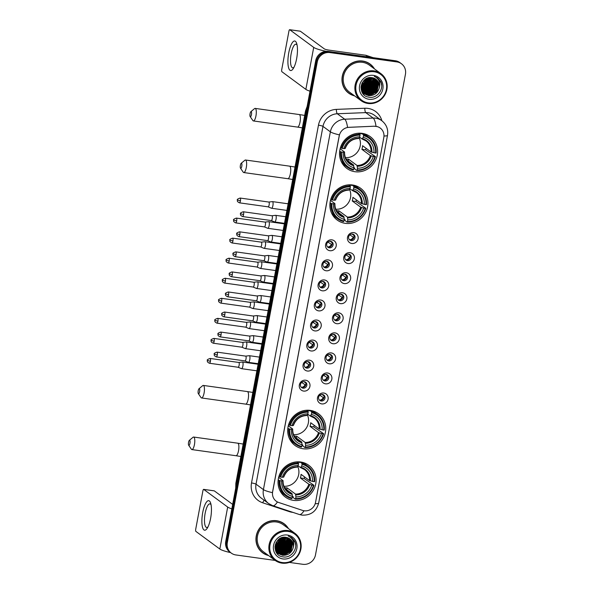 <?xml version="1.0" encoding="UTF-8"?>
<svg xmlns="http://www.w3.org/2000/svg" width="594" height="594" viewBox="0 0 594 594"><rect width="100%" height="100%" fill="white"/><g stroke="black" fill="none" stroke-linecap="round" stroke-linejoin="round"><path stroke-width="0.89" d="M352.502 184.979A19.736 18.644 126.4 0 0 331.578 197.126A19.736 18.644 126.4 0 0 337.199 220.047A19.736 18.644 126.4 0 0 345.322 223.344A19.736 18.644 126.4 0 0 366.238 211.189A19.736 18.644 126.4 0 0 360.617 188.268A19.736 18.644 126.4 0 0 352.502 184.979M310.313 410.395A19.736 18.644 126.4 0 0 289.389 422.549A19.736 18.644 126.4 0 0 295.01 445.463A19.736 18.644 126.4 0 0 303.133 448.76A19.736 18.644 126.4 0 0 324.057 436.605A19.736 18.644 126.4 0 0 318.436 413.691A19.736 18.644 126.4 0 0 310.313 410.395M300.653 462.006A19.736 18.644 126.4 0 0 279.737 474.161A19.736 18.644 126.4 0 0 285.35 497.081A19.736 18.644 126.4 0 0 293.473 500.371A19.736 18.644 126.4 0 0 314.397 488.216A19.736 18.644 126.4 0 0 308.776 465.302A19.736 18.644 126.4 0 0 300.653 462.006M362.162 133.36A19.736 18.644 126.4 0 0 341.238 145.515A19.736 18.644 126.4 0 0 346.859 168.436A19.736 18.644 126.4 0 0 354.982 171.725A19.736 18.644 126.4 0 0 375.898 159.578A19.736 18.644 126.4 0 0 370.277 136.657A19.736 18.644 126.4 0 0 362.162 133.36M329.885 250.713A5.584 5.279 -53.6 0 1 325.609 244.55A5.584 5.279 -53.6 0 1 331.912 239.857A5.584 5.279 -53.6 0 1 336.189 246.02A5.584 5.279 -53.6 0 1 329.885 250.713M330.524 241.298A3.349 3.163 126.4 0 0 327.925 247.26A3.349 3.163 126.4 0 0 332.855 245.753A3.349 3.163 126.4 0 0 330.524 241.298M326.128 270.767A5.584 5.279 -53.6 0 1 321.859 264.597A5.584 5.279 -53.6 0 1 328.163 259.905A5.584 5.279 -53.6 0 1 332.44 266.075A5.584 5.279 -53.6 0 1 326.128 270.767M326.767 261.353A3.349 3.163 126.4 0 0 324.168 267.307A3.349 3.163 126.4 0 0 329.106 265.8A3.349 3.163 126.4 0 0 326.767 261.353M322.379 290.815A5.584 5.279 -53.6 0 1 318.102 284.652A5.584 5.279 -53.6 0 1 324.413 279.96A5.584 5.279 -53.6 0 1 328.682 286.13A5.584 5.279 -53.6 0 1 322.379 290.815M323.017 281.408A3.349 3.163 126.4 0 0 320.418 287.362A3.349 3.163 126.4 0 0 325.349 285.855A3.349 3.163 126.4 0 0 323.017 281.408M318.622 310.87A5.584 5.279 -53.6 0 1 314.352 304.7A5.584 5.279 -53.6 0 1 320.656 300.015A5.584 5.279 -53.6 0 1 324.933 306.177A5.584 5.279 -53.6 0 1 318.622 310.87M319.268 301.455A3.349 3.163 126.4 0 0 316.669 307.41A3.349 3.163 126.4 0 0 321.599 305.91A3.349 3.163 126.4 0 0 319.268 301.455M314.872 330.917A5.584 5.279 -53.6 0 1 310.595 324.755A5.584 5.279 -53.6 0 1 316.906 320.062A5.584 5.279 -53.6 0 1 321.176 326.232A5.584 5.279 -53.6 0 1 314.872 330.917M315.511 321.51A3.349 3.163 126.4 0 0 312.912 327.465A3.349 3.163 126.4 0 0 317.849 325.958A3.349 3.163 126.4 0 0 315.511 321.51M311.122 350.972A5.584 5.279 -53.6 0 1 306.846 344.802A5.584 5.279 -53.6 0 1 313.149 340.117A5.584 5.279 -53.6 0 1 317.426 346.28A5.584 5.279 -53.6 0 1 311.122 350.972M311.761 341.557A3.349 3.163 126.4 0 0 309.162 347.512A3.349 3.163 126.4 0 0 314.092 346.012A3.349 3.163 126.4 0 0 311.761 341.557M307.365 371.027A5.584 5.279 -53.6 0 1 303.096 364.857A5.584 5.279 -53.6 0 1 309.4 360.164A5.584 5.279 -53.6 0 1 313.677 366.335A5.584 5.279 -53.6 0 1 307.365 371.027M308.004 361.612A3.349 3.163 126.4 0 0 305.413 367.567A3.349 3.163 126.4 0 0 310.343 366.06A3.349 3.163 126.4 0 0 308.004 361.612M303.616 391.075A5.584 5.279 -53.6 0 1 299.339 384.912A5.584 5.279 -53.6 0 1 305.65 380.219A5.584 5.279 -53.6 0 1 309.92 386.382A5.584 5.279 -53.6 0 1 303.616 391.075M304.254 381.66A3.349 3.163 126.4 0 0 301.655 387.615A3.349 3.163 126.4 0 0 306.586 386.115A3.349 3.163 126.4 0 0 304.254 381.66M351.789 243.481A5.584 5.279 -53.6 0 1 347.52 237.318A5.584 5.279 -53.6 0 1 353.824 232.625A5.584 5.279 -53.6 0 1 358.1 238.795A5.584 5.279 -53.6 0 1 351.789 243.481M352.435 234.073A3.349 3.163 126.4 0 0 349.836 240.028A3.349 3.163 126.4 0 0 354.767 238.521A3.349 3.163 126.4 0 0 352.435 234.073M348.039 263.536A5.584 5.279 -53.6 0 1 343.763 257.365A5.584 5.279 -53.6 0 1 350.074 252.673A5.584 5.279 -53.6 0 1 354.343 258.843A5.584 5.279 -53.6 0 1 348.039 263.536M348.678 254.121A3.349 3.163 126.4 0 0 346.079 260.075A3.349 3.163 126.4 0 0 351.009 258.576A3.349 3.163 126.4 0 0 348.678 254.121M344.29 283.583A5.584 5.279 -53.6 0 1 340.013 277.42A5.584 5.279 -53.6 0 1 346.317 272.728A5.584 5.279 -53.6 0 1 350.594 278.898A5.584 5.279 -53.6 0 1 344.29 283.583M344.928 274.176A3.349 3.163 126.4 0 0 342.33 280.13A3.349 3.163 126.4 0 0 347.26 278.623A3.349 3.163 126.4 0 0 344.928 274.176M340.533 303.638A5.584 5.279 -53.6 0 1 336.263 297.468A5.584 5.279 -53.6 0 1 342.567 292.783A5.584 5.279 -53.6 0 1 346.844 298.945A5.584 5.279 -53.6 0 1 340.533 303.638M341.171 294.223A3.349 3.163 126.4 0 0 338.573 300.178A3.349 3.163 126.4 0 0 343.51 298.678A3.349 3.163 126.4 0 0 341.171 294.223M336.783 323.693A5.584 5.279 -53.6 0 1 332.506 317.523A5.584 5.279 -53.6 0 1 338.818 312.83A5.584 5.279 -53.6 0 1 343.087 319A5.584 5.279 -53.6 0 1 336.783 323.693M337.422 314.278A3.349 3.163 126.4 0 0 334.823 320.233A3.349 3.163 126.4 0 0 339.753 318.726A3.349 3.163 126.4 0 0 337.422 314.278M333.026 343.74A5.584 5.279 -53.6 0 1 328.757 337.57A5.584 5.279 -53.6 0 1 335.061 332.885A5.584 5.279 -53.6 0 1 339.337 339.048A5.584 5.279 -53.6 0 1 333.026 343.74M333.672 334.325A3.349 3.163 126.4 0 0 331.073 340.28A3.349 3.163 126.4 0 0 336.004 338.78A3.349 3.163 126.4 0 0 333.672 334.325M329.276 363.795A5.584 5.279 -53.6 0 1 325 357.625A5.584 5.279 -53.6 0 1 331.311 352.933A5.584 5.279 -53.6 0 1 335.58 359.103A5.584 5.279 -53.6 0 1 329.276 363.795M329.915 354.38A3.349 3.163 126.4 0 0 327.316 360.335A3.349 3.163 126.4 0 0 332.246 358.828A3.349 3.163 126.4 0 0 329.915 354.38M325.527 383.843A5.584 5.279 -53.6 0 1 321.25 377.68A5.584 5.279 -53.6 0 1 327.554 372.987A5.584 5.279 -53.6 0 1 331.831 379.15A5.584 5.279 -53.6 0 1 325.527 383.843M326.165 374.428A3.349 3.163 126.4 0 0 323.567 380.39A3.349 3.163 126.4 0 0 328.497 378.883A3.349 3.163 126.4 0 0 326.165 374.428M321.77 403.898A5.584 5.279 -53.6 0 1 317.5 397.728A5.584 5.279 -53.6 0 1 323.804 393.035A5.584 5.279 -53.6 0 1 328.081 399.205A5.584 5.279 -53.6 0 1 321.77 403.898M322.408 394.483A3.349 3.163 126.4 0 0 319.81 400.438A3.349 3.163 126.4 0 0 324.747 398.93A3.349 3.163 126.4 0 0 322.408 394.483M331.37 241.55A3.349 3.163 -53.6 0 1 327.472 246.844M327.621 261.598A3.349 3.163 -53.6 0 1 323.715 266.892M323.864 281.653A3.349 3.163 -53.6 0 1 319.966 286.947M320.114 301.7A3.349 3.163 -53.6 0 1 316.208 306.994M316.364 321.755A3.349 3.163 -53.6 0 1 312.459 327.049M312.607 341.802A3.349 3.163 -53.6 0 1 308.709 347.104M308.858 361.857A3.349 3.163 -53.6 0 1 304.952 367.151M305.101 381.912A3.349 3.163 -53.6 0 1 301.203 387.206M353.282 234.318A3.349 3.163 -53.6 0 1 349.376 239.612M349.524 254.366A3.349 3.163 -53.6 0 1 345.626 259.66M345.775 274.421A3.349 3.163 -53.6 0 1 341.877 279.715M342.025 294.468A3.349 3.163 -53.6 0 1 338.12 299.762M338.268 314.523A3.349 3.163 -53.6 0 1 334.37 319.817M334.519 334.578A3.349 3.163 -53.6 0 1 330.613 339.872M330.769 354.625A3.349 3.163 -53.6 0 1 326.863 359.919M327.012 374.68A3.349 3.163 -53.6 0 1 323.114 379.974M323.262 394.728A3.349 3.163 -53.6 0 1 319.357 400.022M374.45 126.314A10.053 9.497 -53.6 0 1 376.128 126.396A10.053 9.497 -53.6 0 1 380.264 128.074A10.053 9.497 -53.6 0 1 383.821 137.496L315.548 502.338A10.053 9.497 -53.6 0 1 302.569 510.402L278.712 502.494A10.053 9.497 -53.6 0 1 276.203 501.195A10.053 9.497 -53.6 0 1 272.646 491.773L339.256 135.863A10.053 9.497 -53.6 0 1 348.923 127.339L374.302 126.21L377.442 126.641M374.458 68.889A18.065 17.055 126.4 0 0 370.107 64.063A18.065 17.055 126.4 0 0 362.674 61.048A18.065 17.055 126.4 0 0 343.532 72.171A18.065 17.055 126.4 0 0 348.678 93.147A18.065 17.055 126.4 0 0 354.573 95.872M348.284 92.85A18.065 17.055 126.4 0 0 350.965 94.342M288.432 528.556A18.065 17.055 126.4 0 0 284.088 523.73A18.065 17.055 126.4 0 0 276.656 520.715A18.065 17.055 126.4 0 0 257.506 531.838A18.065 17.055 126.4 0 0 262.652 552.814A18.065 17.055 126.4 0 0 268.547 555.539M262.258 552.517A18.065 17.055 126.4 0 0 264.939 554.009M375.995 126.307L376.009 126.314A13.038 3.415 87.7 0 0 373.143 118.065A14.895 14.07 -53.6 0 1 375.638 118.191A14.895 14.07 -53.6 0 1 381.764 120.679L374.369 115.229A14.895 14.07 126.4 0 0 368.243 112.741A14.895 14.07 126.4 0 0 365.748 112.615L337.31 113.758A14.895 14.07 126.4 0 0 322.98 126.388L256.021 484.169A14.895 14.07 126.4 0 0 261.293 498.128L268.688 503.578A14.895 14.07 -53.6 0 1 263.417 489.619L330.375 131.838A13.038 1.953 10.6 0 0 339.382 134.868L272.423 492.649A13.038 1.953 -169.4 0 1 263.417 489.619L256.021 484.169A3.727 0.557 10.6 0 0 251.514 482.952L318.466 125.171A18.622 17.582 -53.6 0 1 336.375 109.385L364.82 108.242A18.622 17.582 -53.6 0 1 381.875 120.76M363.216 91.78A15.08 14.241 126.4 0 0 364.211 91.342M364.679 91.105A15.08 14.241 126.4 0 0 365.533 90.63M366.29 90.14A15.08 14.241 126.4 0 0 366.78 89.783M367.961 88.818A15.08 14.241 126.4 0 0 372.059 82.885M372.527 81.534A15.08 14.241 126.4 0 0 372.787 80.502M373.054 78.905A15.08 14.241 126.4 0 0 373.129 78M277.19 551.44A15.08 14.241 126.4 0 0 278.192 551.009M278.653 550.772A15.08 14.241 126.4 0 0 279.507 550.296M280.264 549.806A15.08 14.241 126.4 0 0 280.754 549.45M281.935 548.485A15.08 14.241 126.4 0 0 286.033 542.552M286.501 541.201A15.08 14.241 126.4 0 0 286.761 540.169M287.028 538.572A15.08 14.241 126.4 0 0 287.102 537.667M289.352 562.414L302.881 564.3A11.175 10.551 126.4 0 0 315.488 554.915L405.442 74.257A11.175 10.551 126.4 0 0 401.492 63.788L399.918 62.622A11.175 10.551 126.4 0 0 395.314 60.759L328.304 51.411A11.175 10.551 126.4 0 0 315.689 60.796L225.742 541.453L226.529 542.04A11.175 10.551 126.4 0 0 230.479 552.509A11.175 10.551 126.4 0 1 226.529 542.04L316.483 61.375L226.529 542.04L227.316 542.619A11.175 10.551 126.4 0 0 231.266 553.088A11.175 10.551 126.4 0 0 235.863 554.952L275.2 560.439M328.304 51.411L329.091 51.997A11.175 10.551 126.4 0 0 316.483 61.375A11.175 10.551 126.4 0 1 329.091 51.997L396.109 61.345L329.091 51.997L329.885 52.576A11.175 10.551 126.4 0 0 317.27 61.962L227.316 542.619M400.705 63.209A11.175 10.551 126.4 0 0 396.109 61.345A11.175 10.551 126.4 0 1 400.705 63.209M318.466 125.171A3.727 0.557 10.6 0 1 322.98 126.388L330.375 131.838A14.895 14.07 -53.6 0 1 344.698 119.208A13.038 3.415 87.7 0 1 347.542 127.376L374.302 126.21M401.492 63.788A11.175 10.551 126.4 0 0 396.896 61.925L329.885 52.576M285.907 525.564A18.065 17.055 126.4 0 0 283.687 523.448M371.933 65.897A18.065 17.055 126.4 0 0 369.713 63.781M225.742 541.453A11.175 10.551 126.4 0 0 229.692 551.923L231.266 553.088M276.849 551.381A14.895 14.07 126.4 0 0 277.754 551.009M278.178 550.816A14.895 14.07 126.4 0 0 280.049 549.74M281.029 549.019A14.895 14.07 126.4 0 0 286.211 541.55M286.516 540.466A14.895 14.07 126.4 0 0 286.791 539.033M286.887 538.194A14.895 14.07 126.4 0 0 286.932 537.518M362.875 91.714A14.895 14.07 126.4 0 0 363.78 91.342M364.204 91.149A14.895 14.07 126.4 0 0 366.075 90.073M367.055 89.352A14.895 14.07 126.4 0 0 372.23 81.883M372.535 80.806A14.895 14.07 126.4 0 0 372.817 79.366M372.913 78.527A14.895 14.07 126.4 0 0 372.958 77.851M288.743 52.881A14.895 4.358 97.9 0 1 296.725 43.592A14.895 4.358 97.9 0 1 296.629 58.695A14.895 4.358 97.9 0 1 293.236 68.614A14.895 4.358 97.9 0 1 288.587 67.753A14.895 4.358 97.9 0 1 288.743 52.881M297.097 45.181A11.917 3.49 -82.1 0 0 295.961 44.208A11.917 3.49 -82.1 0 0 291.164 53.69A11.917 3.49 -82.1 0 0 292.671 67.813A11.917 3.49 -82.1 0 0 294.03 67.196M326.255 51.329A14.895 2.235 -169.4 0 1 313.714 47.394L289.753 29.737A1.864 0.542 -82.1 0 0 289.672 29.7A1.864 0.542 -82.1 0 0 288.922 31.178L281.742 69.55A1.864 0.542 -82.1 0 0 281.898 71.718L305.858 89.382L313.714 47.394M310.001 91.194A14.895 2.235 -169.4 0 1 305.858 89.382M300.163 31.185A1.864 0.542 97.9 0 1 300.252 31.178A1.864 0.542 97.9 0 1 300.334 31.207L324.294 48.871A3.727 0.557 10.6 0 0 328.809 50.089L365.689 55.235A1.864 1.76 -53.6 0 1 365.986 55.301L373.106 57.663M368.31 102.888A16.016 15.125 126.4 0 0 386.39 89.442A16.016 15.125 126.4 0 0 374.138 71.763A16.016 15.125 126.4 0 0 356.058 85.209A16.016 15.125 126.4 0 0 368.31 102.888M367.976 103.467A16.758 15.83 126.4 0 0 385.744 93.147A16.758 15.83 126.4 0 0 380.969 73.686A16.758 15.83 126.4 0 0 374.072 70.894A16.758 15.83 126.4 0 0 356.311 81.215A16.758 15.83 126.4 0 0 361.085 100.668A16.758 15.83 126.4 0 0 367.976 103.467M363.691 94.186A16.758 15.83 126.4 0 0 364.464 93.911M365.815 93.31A16.758 15.83 126.4 0 0 366.854 92.746M367.33 92.464A16.758 15.83 126.4 0 0 369.453 90.889M370.73 89.672A16.758 15.83 126.4 0 0 373.723 85.395M374.406 83.843A16.758 15.83 126.4 0 0 375.118 81.504M375.222 81.022A16.758 15.83 126.4 0 0 375.393 80.004M375.423 79.774A16.758 15.83 126.4 0 0 375.482 79.277M375.49 79.165A16.758 15.83 126.4 0 0 375.505 78.965L378.007 82.618L376.151 91.543L367.5 94.884L364.107 93.622M380.969 73.686L369.334 65.117A16.758 15.83 126.4 0 0 362.444 62.318A16.758 15.83 126.4 0 0 344.676 72.639A16.758 15.83 126.4 0 0 349.45 92.092L361.085 100.668M374.064 68.6A17.879 16.884 126.4 0 0 369.995 64.211L369.208 63.632A17.879 16.884 126.4 0 0 367.033 62.281M369.995 64.211A17.879 16.884 126.4 0 0 362.644 61.234A17.879 16.884 126.4 0 0 343.696 72.238A17.879 16.884 126.4 0 0 348.789 92.998A17.879 16.884 126.4 0 0 354.18 95.582M372.564 77.762L373.077 78.98L371.22 87.912L362.11 91.164M361.946 91.127L361.575 91.038M372.393 77.732L372.832 78.802L370.975 87.726L362.028 91.016M373.218 77.918L374.064 79.707L372.208 88.632L363.558 91.973L362.451 91.736M362.295 91.691L361.835 91.535M373.054 77.873L373.819 79.529L371.963 88.454L363.313 91.795L362.362 91.595M362.206 91.55L361.739 91.409M373.841 78.118L375.052 80.435L373.195 89.36L364.545 92.701L362.823 92.263M362.674 92.204L362.236 92.025M373.685 78.066L374.807 80.257L372.95 89.182L364.3 92.516L362.726 92.137M362.578 92.077L362.132 91.907M374.435 78.356L376.039 81.163L374.183 90.088L365.533 93.429L363.224 92.753M363.083 92.686L362.667 92.478M362.533 92.404L362.132 92.167M374.287 78.297L375.794 80.977L373.93 89.909L365.288 93.243L363.12 92.634M362.979 92.567L362.555 92.367M362.422 92.293L362.021 92.063M375 78.638L377.019 81.89L375.163 90.815L366.52 94.156L363.654 93.206M363.513 93.132L363.12 92.894M362.993 92.805L362.043 92.115M374.859 78.564L376.774 81.705L374.918 90.637L366.268 93.971L363.543 93.095M363.402 93.02L363.001 92.79M362.875 92.709L362.37 92.367M375.401 78.868L377.762 82.432L375.905 91.357L367.255 94.698L363.988 93.518L361.694 91.342M363.862 93.436L361.82 91.647M379.247 87.971A9.311 8.791 126.4 0 0 375.957 79.247A9.311 8.791 126.4 0 0 372.126 77.695C360.15 75.26 356.69 95.842 368.837 97.164C377.183 99.064 384.712 88.573 380.591 81.363L377.687 78.022L374.294 76.388C379.061 78.705 380.709 82.566 379.247 87.971C377.613 93.332 374.027 95.879 368.488 95.604L364.582 94.001L361.538 89.894L360.996 87.17M375.913 79.217L378.749 83.16L376.893 92.085L368.243 95.426L364.337 93.815L361.085 89.063M364.865 79.633L361.887 83.487M364.3 80.116L362.214 82.826M366.409 78.631L364.322 82.826L361.286 85.224M366.075 78.816L364.07 82.64L361.382 84.86M367.582 78.111L365.303 83.546L361.055 86.464M367.307 78.215L365.058 83.368L361.1 86.182M368.592 77.814L366.29 84.274L361.018 87.489M368.347 77.873L366.045 84.096L361.004 87.251M369.498 77.643L367.278 85.001L361.13 88.365M369.282 77.673L367.033 84.823L361.093 88.157M370.337 77.576L368.265 85.729L361.308 89.159M370.136 77.584L368.02 85.551L361.256 88.966M371.124 77.576L369.253 86.457L361.531 89.88M370.931 77.569L369 86.271L361.471 89.709M371.866 77.651L370.233 87.184L361.798 90.548M371.681 77.628L369.988 86.999L361.731 90.385M373.455 75.379A12.288 11.605 126.4 0 0 359.585 85.699A12.288 11.605 126.4 0 0 368.985 99.272A12.288 11.605 126.4 0 0 382.863 88.952A12.288 11.605 126.4 0 0 373.455 75.379M346.064 90.734A17.879 16.884 126.4 0 0 347.995 92.412L348.789 92.998M377.665 78.007L381.14 82.818L381.66 85.388M373.492 93.741L369.238 95.515M372.505 93.013L368.25 94.788M367.619 94.899L366.535 94.995M371.525 92.293L367.263 94.067M366.632 94.171L365.548 94.268M375.453 79.24L375.653 80.205M375.727 80.791L375.289 85.128M374.465 78.512L374.666 79.477M374.74 80.064L374.302 84.4M373.537 78.014L373.678 78.75M373.752 79.336L373.322 83.672M366.595 88.655L362.333 90.429M365.607 87.927L361.464 89.679M364.619 87.199L361.211 88.773M363.632 86.479L361.048 87.786M378.838 83.435L376.084 91.617L369.758 95.523M377.851 82.707L375.096 90.889L368.77 94.795M368.035 94.943L366.78 95.077M376.863 81.987L374.109 90.162L367.79 94.067M367.047 94.216L365.8 94.349M375.876 81.259L372.921 89.672M374.896 80.532L372.134 88.714L365.815 92.612M373.908 79.804L370.953 88.216M372.921 79.076L369.965 87.489M371.933 78.349L369.178 86.531L362.86 90.437M370.946 77.621L368.191 85.803L361.872 89.709M369.988 77.591L367.211 85.076L361.241 88.892M368.963 77.732L366.223 84.348L361.063 87.919M367.849 78.022L365.035 83.858M366.58 78.542L364.048 83.13M364.924 79.589L361.835 83.606M250.059 113.669A2.606 0.765 -82.1 0 0 250.178 116.602A2.606 0.765 -82.1 0 0 251.44 114.687A2.606 0.765 -82.1 0 0 250.861 111.687A2.606 0.765 -82.1 0 0 250.059 113.669M250.861 111.687L254.551 108.62A6.334 1.856 97.9 0 1 255.153 108.398A6.334 1.856 97.9 0 1 255.955 115.904A6.334 1.856 97.9 0 1 253.4 120.938A6.334 1.856 97.9 0 1 252.881 120.56L250.178 116.602M346.079 158.984A13.781 13.016 126.4 0 0 346.792 159.11A13.781 13.016 126.4 0 0 348.581 159.229L357.053 165.474L357.44 168.251A16.016 15.125 126.4 0 0 373.292 156.46L374.925 156.682A17.731 16.743 126.4 0 1 357.128 169.929L356.794 170.508A18.473 17.441 126.4 0 0 375.438 156.638L374.925 156.682M341.535 152.027L340.629 151.782A18.473 17.441 126.4 0 0 347.408 167.27A18.473 17.441 126.4 0 0 353.267 170.018L353.601 169.431A17.731 16.743 126.4 0 1 341.535 152.027L343.169 152.257A16.016 15.125 126.4 0 0 353.913 167.76L353.527 164.983L346.621 159.89M340.139 148.745L344.505 151.967L343.169 152.257M360.142 133.197L361.07 133.88L361.367 133.234M361.427 133.279L363.476 134.786L363.535 135.662A17.731 16.743 126.4 0 1 375.601 153.066L371.042 151.953L362.57 145.708A13.781 13.016 -53.6 0 1 361.894 149.332L365.622 149.851A17.694 16.706 126.4 0 0 366.015 148.248M365.622 149.851L375.438 156.638M356.794 170.508L354.685 168.956L354.67 168.072L353.898 167.501M341.09 161.16A18.473 17.441 126.4 0 0 345.3 165.719L347.408 167.27M340.629 151.782L339.694 151.091M340.473 147.55L342.211 148.411A17.731 16.743 126.4 0 1 360.009 135.165L359.949 134.296A18.473 17.441 126.4 0 0 341.305 148.166M359.949 134.296L358.494 133.219M357.128 169.929L357.44 168.251M353.913 167.76L353.601 169.431M360.009 135.165L359.697 136.843A16.016 15.125 126.4 0 0 343.844 148.634L342.211 148.411M373.292 156.46L370.366 155.576L361.894 149.332M343.844 148.634L345.01 148.53A14.323 13.528 126.4 0 1 358.939 138.164L359.697 136.843M344.505 151.967L344.334 152.153A14.323 13.528 126.4 0 0 353.772 165.778M375.601 153.066L376.113 153.022A18.473 17.441 126.4 0 0 369.334 137.533L367.218 135.974A18.473 17.441 126.4 0 0 361.627 133.294M369.334 137.533A18.473 17.441 126.4 0 0 363.476 134.786M373.968 152.836A16.016 15.125 126.4 0 0 363.224 137.333L363.535 135.662M363.224 137.333L362.021 138.937L359.541 137.11M371.911 152.287A14.323 13.528 126.4 0 0 362.466 138.662L362.021 138.937M345.441 157.596A13.781 13.016 126.4 0 0 357.863 151.485A13.781 13.016 126.4 0 0 359.177 137.749M348.233 161.085L348.581 159.229M240.399 165.281A2.606 0.765 -82.1 0 0 240.518 168.213A2.606 0.765 -82.1 0 0 241.78 166.298A2.606 0.765 -82.1 0 0 241.201 163.298A2.606 0.765 -82.1 0 0 240.399 165.281M241.201 163.298L244.891 160.232A6.334 1.856 97.9 0 1 245.493 160.009A6.334 1.856 97.9 0 1 246.295 167.515A6.334 1.856 97.9 0 1 243.74 172.55A6.334 1.856 97.9 0 1 243.221 172.171L240.518 168.213M336.427 210.603A13.781 13.016 126.4 0 0 337.132 210.722A13.781 13.016 126.4 0 0 338.922 210.84L347.393 217.085L347.78 219.862A16.016 15.125 126.4 0 0 363.632 208.071L365.265 208.301A17.731 16.743 126.4 0 1 347.468 221.54L347.134 222.119A18.473 17.441 126.4 0 0 365.778 208.249L365.265 208.301M331.875 203.638L330.969 203.393A18.473 17.441 126.4 0 0 337.756 218.882A18.473 17.441 126.4 0 0 343.607 221.629L343.941 221.05A17.731 16.743 126.4 0 1 331.875 203.638L333.509 203.868A16.016 15.125 126.4 0 0 344.253 219.372L343.867 216.595L336.961 211.501M330.479 200.356L334.845 203.579L333.509 203.868M350.482 184.808L351.41 185.491L351.707 184.845M351.774 184.89L353.816 186.397L353.883 187.273A17.731 16.743 126.4 0 1 365.941 204.678L361.382 203.564L352.91 197.319A13.781 13.016 -53.6 0 1 352.235 200.943L355.962 201.463A17.694 16.706 126.4 0 0 356.355 199.859M355.962 201.463L365.778 208.249M347.134 222.119L345.025 220.567L345.01 219.683L344.238 219.112M331.43 212.778A18.473 17.441 126.4 0 0 335.64 217.33L337.756 218.882M330.969 203.393L330.034 202.71M330.813 199.161L332.551 200.022A17.731 16.743 126.4 0 1 350.356 186.783L350.289 185.907A18.473 17.441 126.4 0 0 331.645 199.777M350.289 185.907L348.834 184.831M347.468 221.54L347.78 219.862M344.253 219.372L343.941 221.05M350.356 186.783L350.037 188.454A16.016 15.125 126.4 0 0 334.184 200.245L332.551 200.022M363.632 208.071L360.707 207.187L352.235 200.943M334.184 200.245L335.35 200.141A14.323 13.528 126.4 0 1 349.279 189.783L350.037 188.454M334.845 203.579L334.674 203.764A14.323 13.528 126.4 0 0 344.119 217.389M365.941 204.678L366.453 204.633A18.473 17.441 126.4 0 0 359.674 189.144L357.566 187.585A18.473 17.441 126.4 0 0 351.967 184.912M359.674 189.144A18.473 17.441 126.4 0 0 353.816 186.397M364.315 204.447A16.016 15.125 126.4 0 0 353.564 188.944L353.883 187.273M353.564 188.944L352.361 190.548L349.888 188.721M362.251 203.898A14.323 13.528 126.4 0 0 352.806 190.273L352.361 190.548M335.781 209.207A13.781 13.016 126.4 0 0 348.203 203.096A13.781 13.016 126.4 0 0 349.517 189.367M338.573 212.697L338.922 210.84M198.218 390.696A2.606 0.765 -82.1 0 0 198.329 393.629A2.606 0.765 -82.1 0 0 199.599 391.713A2.606 0.765 -82.1 0 0 199.02 388.714A2.606 0.765 -82.1 0 0 198.218 390.696M199.02 388.714L202.703 385.647A6.334 1.856 97.9 0 1 203.304 385.424A6.334 1.856 97.9 0 1 204.106 392.931A6.334 1.856 97.9 0 1 201.559 397.965A6.334 1.856 97.9 0 1 201.039 397.586L198.329 393.629M294.238 436.018A13.781 13.016 126.4 0 0 294.951 436.137A13.781 13.016 126.4 0 0 296.74 436.263L305.212 442.508L305.598 445.277A16.016 15.125 126.4 0 0 321.451 433.486L323.084 433.717A17.731 16.743 126.4 0 1 305.279 446.955L304.945 447.542A18.473 17.441 126.4 0 0 323.596 433.672L323.084 433.717M289.686 429.061L288.781 428.816A18.473 17.441 126.4 0 0 295.567 444.305A18.473 17.441 126.4 0 0 301.418 447.044L301.752 446.465A17.731 16.743 126.4 0 1 289.686 429.061L291.32 429.284A16.016 15.125 126.4 0 0 302.071 444.787L301.685 442.01L294.773 436.924M288.29 425.779L292.656 428.994L291.32 429.284M308.293 410.224L309.222 410.907L309.526 410.261M309.585 410.306L311.635 411.82L311.694 412.689A17.731 16.743 126.4 0 1 323.76 430.093L319.193 428.987L310.721 422.742A13.781 13.016 -53.6 0 1 310.046 426.358L313.781 426.878A17.694 16.706 126.4 0 0 314.174 425.282M313.781 426.878L323.596 433.672M304.945 447.542L302.836 445.983L302.821 445.099L302.049 444.535M289.241 438.194A18.473 17.441 126.4 0 0 293.458 442.745L295.567 444.305M288.781 428.816L287.852 428.126M288.632 424.584L290.369 425.438A17.731 16.743 126.4 0 1 308.167 412.199L308.108 411.323A18.473 17.441 126.4 0 0 289.464 425.193M308.108 411.323L306.653 410.254M305.279 446.955L305.598 445.277M302.071 444.787L301.752 446.465M308.167 412.199L307.855 413.87A16.016 15.125 126.4 0 0 292.003 425.668L290.369 425.438M321.451 433.486L318.518 432.603L310.046 426.358M292.003 425.668L293.161 425.564A14.323 13.528 126.4 0 1 307.098 415.199L307.855 413.87M292.656 428.994L292.486 429.18A14.323 13.528 126.4 0 0 301.93 442.805M323.76 430.093L324.272 430.049A18.473 17.441 126.4 0 0 317.486 414.56L315.377 413.008A18.473 17.441 126.4 0 0 309.778 410.328M317.486 414.56A18.473 17.441 126.4 0 0 311.635 411.82M322.126 429.87A16.016 15.125 126.4 0 0 311.382 414.367L311.694 412.689M311.382 414.367L310.172 415.971L307.699 414.144M320.069 429.314A14.323 13.528 126.4 0 0 310.625 415.689L310.172 415.971M293.599 434.63A13.781 13.016 126.4 0 0 306.014 428.519A13.781 13.016 126.4 0 0 307.336 414.783M296.391 438.112L296.74 436.263M188.558 442.307A2.606 0.765 -82.1 0 0 188.669 445.248A2.606 0.765 -82.1 0 0 189.939 443.324A2.606 0.765 -82.1 0 0 189.36 440.332A2.606 0.765 -82.1 0 0 188.558 442.307M189.36 440.332L193.043 437.266A6.334 1.856 97.9 0 1 193.651 437.043A6.334 1.856 97.9 0 1 194.446 444.55A6.334 1.856 97.9 0 1 191.899 449.584A6.334 1.856 97.9 0 1 191.379 449.205L188.669 445.248M284.578 487.629A13.781 13.016 126.4 0 0 285.291 487.748A13.781 13.016 126.4 0 0 287.08 487.874L295.552 494.119L295.938 496.896A16.016 15.125 126.4 0 0 311.791 485.098L313.424 485.328A17.731 16.743 126.4 0 1 295.619 498.566L295.292 499.153A18.473 17.441 126.4 0 0 313.936 485.283L313.424 485.328M280.034 480.672L279.128 480.427A18.473 17.441 126.4 0 0 285.907 495.916A18.473 17.441 126.4 0 0 291.758 498.656L292.092 498.076A17.731 16.743 126.4 0 1 280.034 480.672L281.66 480.895A16.016 15.125 126.4 0 0 292.411 496.398L292.025 493.629L285.113 488.535M278.631 477.39L283.004 480.613L281.66 480.895M298.634 461.835L299.562 462.526L299.866 461.872M299.925 461.917L301.975 463.431L302.034 464.3A17.731 16.743 126.4 0 1 314.1 481.712L309.541 480.598L301.069 474.354A13.781 13.016 -53.6 0 1 300.386 477.97L304.121 478.489A17.694 16.706 126.4 0 0 304.514 476.893M304.121 478.489L313.936 485.283M295.292 499.153L293.176 497.594L293.161 496.718L292.389 496.146M279.581 489.805A18.473 17.441 126.4 0 0 283.798 494.356L285.907 495.916M279.128 480.427L278.192 479.737M278.972 476.195L280.71 477.049A17.731 16.743 126.4 0 1 298.507 463.81L298.448 462.934A18.473 17.441 126.4 0 0 279.804 476.804M298.448 462.934L296.993 461.865M295.619 498.566L295.938 496.896M292.411 496.398L292.092 498.076M298.507 463.81L298.195 465.488A16.016 15.125 126.4 0 0 282.343 477.279L280.71 477.049M311.791 485.098L308.858 484.214L300.386 477.97M282.343 477.279L283.509 477.175A14.323 13.528 126.4 0 1 297.438 466.81L298.195 465.488M283.004 480.613L282.826 480.791A14.323 13.528 126.4 0 0 292.27 494.416M314.1 481.712L314.612 481.66A18.473 17.441 126.4 0 0 307.826 466.171L305.717 464.619A18.473 17.441 126.4 0 0 300.118 461.939M307.826 466.171A18.473 17.441 126.4 0 0 301.975 463.431M312.466 481.482A16.016 15.125 126.4 0 0 301.722 465.978L302.034 464.3M301.722 465.978L300.519 467.582L298.039 465.755M310.41 480.925A14.323 13.528 126.4 0 0 300.965 467.3L300.519 467.582M283.939 486.241A13.781 13.016 126.4 0 0 296.354 480.13A13.781 13.016 126.4 0 0 297.676 466.394M286.731 489.723L287.08 487.874M352.064 234.043L353.586 235.165A4.099 3.868 126.4 0 0 353.497 234.585M353.883 237.526L349.821 234.86M349.703 239.738A4.099 3.868 126.4 0 0 353.185 237.333M271.413 208.197A3.349 0.98 -82.1 0 0 271.488 208.242A3.349 0.98 -82.1 0 0 271.562 208.256A3.349 0.98 -82.1 0 0 272.906 205.591A3.349 0.98 -82.1 0 0 272.631 201.678A3.349 0.98 -82.1 0 0 272.483 201.618A3.349 0.98 -82.1 0 0 272.408 201.618L268.8 202.049A2.421 0.705 -82.1 0 1 268.83 202.049A2.421 0.705 -82.1 0 1 268.933 202.094A2.421 0.705 -82.1 0 1 269.134 204.923A2.421 0.705 -82.1 0 1 268.161 206.846A2.421 0.705 -82.1 0 1 268.109 206.831L271.488 208.242M348.314 254.091L349.836 255.212A4.099 3.868 126.4 0 0 349.747 254.64M350.133 257.573L346.072 254.908M345.953 259.786A4.099 3.868 126.4 0 0 349.428 257.388M267.656 228.244A3.349 0.98 -82.1 0 0 267.731 228.289A3.349 0.98 -82.1 0 0 267.805 228.311A3.349 0.98 -82.1 0 0 269.156 225.646A3.349 0.98 -82.1 0 0 268.882 221.733A3.349 0.98 -82.1 0 0 268.733 221.673A3.349 0.98 -82.1 0 0 268.659 221.673L265.05 222.097M264.352 226.878A2.421 0.705 -82.1 0 0 264.412 226.893A2.421 0.705 -82.1 0 0 265.384 224.97A2.421 0.705 -82.1 0 0 265.184 222.149A2.421 0.705 -82.1 0 0 265.08 222.104A2.421 0.705 -82.1 0 0 265.021 222.104M344.557 274.146L346.087 275.267A4.099 3.868 126.4 0 0 345.99 274.695M346.376 277.628L342.315 274.963M342.196 279.841A4.099 3.868 126.4 0 0 345.678 277.435M263.907 248.299A3.349 0.98 -82.1 0 0 263.981 248.344A3.349 0.98 -82.1 0 0 264.055 248.359A3.349 0.98 -82.1 0 0 265.407 245.693A3.349 0.98 -82.1 0 0 265.124 241.788A3.349 0.98 -82.1 0 0 264.983 241.721A3.349 0.98 -82.1 0 0 264.902 241.721L261.301 242.152A2.421 0.705 -82.1 0 1 261.323 242.152A2.421 0.705 -82.1 0 1 261.427 242.196A2.421 0.705 -82.1 0 1 261.627 245.025A2.421 0.705 -82.1 0 1 260.655 246.948A2.421 0.705 -82.1 0 1 260.603 246.933M340.808 294.193L342.33 295.315A4.099 3.868 126.4 0 0 342.241 294.743M342.627 297.676L338.565 295.01M338.446 299.896A4.099 3.868 126.4 0 0 341.929 297.49M260.157 268.354A3.349 0.98 -82.1 0 0 260.231 268.391A3.349 0.98 -82.1 0 0 260.298 268.414A3.349 0.98 -82.1 0 0 261.65 265.748A3.349 0.98 -82.1 0 0 261.375 261.835A3.349 0.98 -82.1 0 0 261.226 261.776A3.349 0.98 -82.1 0 0 261.152 261.776L257.544 262.199M260.231 268.391L256.875 266.996A2.421 0.705 -82.1 0 0 256.905 266.996A2.421 0.705 -82.1 0 0 257.878 265.072A2.421 0.705 -82.1 0 0 257.677 262.251A2.421 0.705 -82.1 0 0 257.573 262.206A2.421 0.705 -82.1 0 0 257.514 262.206M337.058 314.248L338.58 315.369A4.099 3.868 126.4 0 0 338.483 314.798M338.877 317.731L334.816 315.065M334.689 319.943A4.099 3.868 126.4 0 0 338.172 317.545M256.4 288.402A3.349 0.98 -82.1 0 0 256.474 288.446A3.349 0.98 -82.1 0 0 256.549 288.461A3.349 0.98 -82.1 0 0 257.9 285.796A3.349 0.98 -82.1 0 0 257.625 281.89A3.349 0.98 -82.1 0 0 257.477 281.823A3.349 0.98 -82.1 0 0 257.402 281.823L253.794 282.254M253.096 287.036A2.421 0.705 -82.1 0 0 253.148 287.051A2.421 0.705 -82.1 0 0 254.128 285.127A2.421 0.705 -82.1 0 0 253.928 282.298A2.421 0.705 -82.1 0 0 253.816 282.254A2.421 0.705 -82.1 0 0 253.764 282.254M333.301 334.296L334.823 335.424A4.099 3.868 126.4 0 0 334.734 334.845M335.12 337.778L331.058 335.12M330.94 339.998A4.099 3.868 126.4 0 0 334.422 337.592M252.65 308.457A3.349 0.98 -82.1 0 0 252.725 308.494A3.349 0.98 -82.1 0 0 252.799 308.516A3.349 0.98 -82.1 0 0 254.15 305.851A3.349 0.98 -82.1 0 0 253.868 301.938A3.349 0.98 -82.1 0 0 253.72 301.878A3.349 0.98 -82.1 0 0 253.645 301.878L250.037 302.301M249.346 307.091A2.421 0.705 -82.1 0 0 249.398 307.105A2.421 0.705 -82.1 0 0 250.371 305.175A2.421 0.705 -82.1 0 0 250.171 302.353A2.421 0.705 -82.1 0 0 250.067 302.309A2.421 0.705 -82.1 0 0 250.015 302.309M329.551 354.351L331.073 355.472A4.099 3.868 126.4 0 0 330.984 354.9M331.37 357.833L327.309 355.167M327.19 360.046A4.099 3.868 126.4 0 0 330.665 357.647M248.901 328.504A3.349 0.98 -82.1 0 0 248.968 328.549A3.349 0.98 -82.1 0 0 249.042 328.571A3.349 0.98 -82.1 0 0 250.393 325.906A3.349 0.98 -82.1 0 0 250.119 321.993A3.349 0.98 -82.1 0 0 249.97 321.926A3.349 0.98 -82.1 0 0 249.896 321.926L246.287 322.356M245.589 327.138A2.421 0.705 -82.1 0 0 245.649 327.153A2.421 0.705 -82.1 0 0 246.621 325.23A2.421 0.705 -82.1 0 0 246.421 322.401A2.421 0.705 -82.1 0 0 246.317 322.356A2.421 0.705 -82.1 0 0 246.258 322.356M325.802 374.398L327.324 375.527A4.099 3.868 126.4 0 0 327.227 374.948M327.621 377.881L323.552 375.222M323.433 380.101A4.099 3.868 126.4 0 0 326.915 377.695M245.144 348.559A3.349 0.98 -82.1 0 0 245.218 348.596A3.349 0.98 -82.1 0 0 245.292 348.619A3.349 0.98 -82.1 0 0 246.644 345.953A3.349 0.98 -82.1 0 0 246.362 342.04A3.349 0.98 -82.1 0 0 246.22 341.981A3.349 0.98 -82.1 0 0 246.139 341.981L242.538 342.404M241.84 347.193A2.421 0.705 -82.1 0 0 241.892 347.208A2.421 0.705 -82.1 0 0 242.872 345.277A2.421 0.705 -82.1 0 0 242.671 342.456A2.421 0.705 -82.1 0 0 242.56 342.411A2.421 0.705 -82.1 0 0 242.508 342.411M322.045 394.453L323.567 395.574A4.099 3.868 126.4 0 0 323.478 395.003M323.864 397.935L319.802 395.27M319.683 400.148A4.099 3.868 126.4 0 0 323.166 397.75M241.394 368.607A3.349 0.98 -82.1 0 0 241.468 368.651A3.349 0.98 -82.1 0 0 241.535 368.674A3.349 0.98 -82.1 0 0 242.887 366.008A3.349 0.98 -82.1 0 0 242.612 362.095A3.349 0.98 -82.1 0 0 242.463 362.028A3.349 0.98 -82.1 0 0 242.389 362.028L238.781 362.459M238.09 367.241A2.421 0.705 -82.1 0 0 238.142 367.255A2.421 0.705 -82.1 0 0 239.115 365.332A2.421 0.705 -82.1 0 0 238.914 362.503A2.421 0.705 -82.1 0 0 238.81 362.459A2.421 0.705 -82.1 0 0 238.751 362.459M330.16 241.275L331.682 242.397A4.099 3.868 126.4 0 0 331.586 241.817M331.979 244.75L327.91 242.092M327.791 246.97A4.099 3.868 126.4 0 0 331.274 244.565M274.547 221.911A3.349 0.98 -82.1 0 0 274.621 221.956A3.349 0.98 -82.1 0 0 274.688 221.978A3.349 0.98 -82.1 0 0 276.039 219.312A3.349 0.98 -82.1 0 0 275.764 215.399A3.349 0.98 -82.1 0 0 275.616 215.34A3.349 0.98 -82.1 0 0 275.542 215.332L271.933 215.763M271.243 220.545A2.421 0.705 -82.1 0 0 271.295 220.56A2.421 0.705 -82.1 0 0 272.267 218.637A2.421 0.705 -82.1 0 0 272.067 215.815A2.421 0.705 -82.1 0 0 271.963 215.763A2.421 0.705 -82.1 0 0 271.904 215.763M326.403 261.323L327.925 262.444A4.099 3.868 126.4 0 0 327.836 261.872M328.222 264.805L324.161 262.14M324.042 267.018A4.099 3.868 126.4 0 0 327.524 264.62M270.79 241.966A3.349 0.98 -82.1 0 0 270.864 242.01A3.349 0.98 -82.1 0 0 270.938 242.025A3.349 0.98 -82.1 0 0 272.29 239.36A3.349 0.98 -82.1 0 0 272.015 235.447A3.349 0.98 -82.1 0 0 271.866 235.387A3.349 0.98 -82.1 0 0 271.792 235.387L268.184 235.818A2.421 0.705 -82.1 0 0 268.154 235.818M267.486 240.6A2.421 0.705 -82.1 0 0 267.538 240.615A2.421 0.705 -82.1 0 0 268.518 238.691A2.421 0.705 -82.1 0 0 268.317 235.863A2.421 0.705 -82.1 0 0 268.206 235.818L239.501 231.816C237.088 232.662 236.182 233.316 236.783 233.769L239.805 234.682A2.421 0.705 -82.1 0 0 239.501 231.816M322.653 281.378L324.176 282.499A4.099 3.868 126.4 0 0 324.086 281.927M324.473 284.86L320.411 282.195M320.285 287.073A4.099 3.868 126.4 0 0 323.767 284.667M267.04 262.013A3.349 0.98 -82.1 0 0 267.114 262.058A3.349 0.98 -82.1 0 0 267.189 262.08A3.349 0.98 -82.1 0 0 268.54 259.415A3.349 0.98 -82.1 0 0 268.258 255.502A3.349 0.98 -82.1 0 0 268.109 255.442A3.349 0.98 -82.1 0 0 268.035 255.442L264.427 255.866A2.421 0.705 -82.1 0 0 264.404 255.873M263.736 260.647A2.421 0.705 -82.1 0 0 263.788 260.662A2.421 0.705 -82.1 0 0 264.761 258.739A2.421 0.705 -82.1 0 0 264.56 255.917A2.421 0.705 -82.1 0 0 264.456 255.873L235.744 251.863C233.338 252.717 232.432 253.363 233.034 253.816L236.056 254.737A2.421 0.705 -82.1 0 0 235.744 251.863M318.896 301.425L320.418 302.546A4.099 3.868 126.4 0 0 320.329 301.975M320.715 304.908L316.654 302.242M316.535 307.12A4.099 3.868 126.4 0 0 320.018 304.722M263.291 282.068A3.349 0.98 -82.1 0 0 263.357 282.113A3.349 0.98 -82.1 0 0 263.432 282.128A3.349 0.98 -82.1 0 0 264.783 279.462A3.349 0.98 -82.1 0 0 264.508 275.557A3.349 0.98 -82.1 0 0 264.36 275.49A3.349 0.98 -82.1 0 0 264.285 275.49L260.677 275.92A2.421 0.705 -82.1 0 0 260.647 275.92M259.979 280.702A2.421 0.705 -82.1 0 0 260.038 280.717A2.421 0.705 -82.1 0 0 261.011 278.794A2.421 0.705 -82.1 0 0 260.811 275.965A2.421 0.705 -82.1 0 0 260.707 275.92L231.994 271.918C229.581 272.765 228.683 273.418 229.284 273.871L232.299 274.784A2.421 0.705 -82.1 0 0 231.994 271.918M315.147 321.48L316.669 322.601A4.099 3.868 126.4 0 0 316.58 322.03M316.966 324.963L312.904 322.297M312.786 327.175A4.099 3.868 126.4 0 0 316.26 324.769M259.533 302.123A3.349 0.98 -82.1 0 0 259.608 302.16A3.349 0.98 -82.1 0 0 259.682 302.183A3.349 0.98 -82.1 0 0 261.033 299.517A3.349 0.98 -82.1 0 0 260.751 295.604A3.349 0.98 -82.1 0 0 260.61 295.545A3.349 0.98 -82.1 0 0 260.528 295.545L256.927 295.968A2.421 0.705 -82.1 0 0 256.898 295.975M256.229 300.757A2.421 0.705 -82.1 0 0 256.281 300.764A2.421 0.705 -82.1 0 0 257.261 298.841A2.421 0.705 -82.1 0 0 257.061 296.02A2.421 0.705 -82.1 0 0 256.95 295.975L228.244 291.966C225.831 292.82 224.926 293.473 225.527 293.919L228.549 294.839A2.421 0.705 -82.1 0 0 228.244 291.966M311.397 341.528L312.919 342.656A4.099 3.868 126.4 0 0 312.823 342.077M313.216 345.01L309.155 342.344M309.029 347.23A4.099 3.868 126.4 0 0 312.511 344.824M255.784 322.171A3.349 0.98 -82.1 0 0 255.858 322.215A3.349 0.98 -82.1 0 0 255.925 322.23A3.349 0.98 -82.1 0 0 257.276 319.565A3.349 0.98 -82.1 0 0 257.002 315.659A3.349 0.98 -82.1 0 0 256.853 315.592A3.349 0.98 -82.1 0 0 256.779 315.592L253.17 316.023A2.421 0.705 -82.1 0 1 253.2 316.023A2.421 0.705 -82.1 0 1 253.304 316.067A2.421 0.705 -82.1 0 1 253.504 318.896A2.421 0.705 -82.1 0 1 252.532 320.819A2.421 0.705 -82.1 0 1 252.48 320.805M307.64 361.583L309.162 362.704A4.099 3.868 126.4 0 0 309.073 362.132M309.459 365.065L305.398 362.399M305.279 367.278A4.099 3.868 126.4 0 0 308.761 364.879M252.027 342.226A3.349 0.98 -82.1 0 0 252.101 342.263A3.349 0.98 -82.1 0 0 252.175 342.285A3.349 0.98 -82.1 0 0 253.527 339.62A3.349 0.98 -82.1 0 0 253.252 335.707A3.349 0.98 -82.1 0 0 253.103 335.647A3.349 0.98 -82.1 0 0 253.029 335.647L249.421 336.07M248.723 340.859A2.421 0.705 -82.1 0 0 248.775 340.874A2.421 0.705 -82.1 0 0 249.755 338.944A2.421 0.705 -82.1 0 0 249.554 336.122A2.421 0.705 -82.1 0 0 249.443 336.078A2.421 0.705 -82.1 0 0 249.391 336.078M303.89 381.63L305.413 382.759A4.099 3.868 126.4 0 0 305.323 382.18M305.71 385.112L301.648 382.454M301.522 387.333A4.099 3.868 126.4 0 0 305.004 384.927M248.277 362.273A3.349 0.98 -82.1 0 0 248.351 362.318A3.349 0.98 -82.1 0 0 248.426 362.34A3.349 0.98 -82.1 0 0 249.777 359.674A3.349 0.98 -82.1 0 0 249.495 355.761A3.349 0.98 -82.1 0 0 249.346 355.695A3.349 0.98 -82.1 0 0 249.272 355.695L245.664 356.125A2.421 0.705 -82.1 0 1 245.693 356.125A2.421 0.705 -82.1 0 1 245.797 356.17A2.421 0.705 -82.1 0 1 245.998 358.999A2.421 0.705 -82.1 0 1 245.025 360.922A2.421 0.705 -82.1 0 1 244.973 360.907M202.717 512.548A14.895 4.358 97.9 0 1 210.699 503.259A14.895 4.358 97.9 0 1 210.61 518.362A14.895 4.358 97.9 0 1 207.209 528.281A14.895 4.358 97.9 0 1 202.561 527.42A14.895 4.358 97.9 0 1 202.717 512.548M211.078 504.848A11.917 3.49 -82.1 0 0 209.942 503.875A11.917 3.49 -82.1 0 0 205.138 513.357A11.917 3.49 -82.1 0 0 206.645 527.479A11.917 3.49 -82.1 0 0 208.004 526.863M231.838 508.872A14.895 2.235 -169.4 0 1 227.688 507.061L203.727 489.404A1.864 0.542 -82.1 0 0 203.645 489.367A1.864 0.542 -82.1 0 0 202.896 490.844L195.716 529.217A1.864 0.542 -82.1 0 0 195.872 531.385L219.832 549.042L227.688 507.061M230.635 552.62A14.895 2.235 -169.4 0 1 219.832 549.042M214.144 490.852A1.864 0.542 97.9 0 1 214.234 490.844A1.864 0.542 97.9 0 1 214.308 490.874L232.67 504.41M282.284 562.555A16.016 15.125 126.4 0 0 300.364 549.108A16.016 15.125 126.4 0 0 288.112 531.43A16.016 15.125 126.4 0 0 270.032 544.876A16.016 15.125 126.4 0 0 282.284 562.555M281.957 563.134A16.758 15.83 126.4 0 0 299.718 552.814A16.758 15.83 126.4 0 0 294.943 533.353A16.758 15.83 126.4 0 0 288.053 530.561A16.758 15.83 126.4 0 0 270.285 540.882A16.758 15.83 126.4 0 0 275.059 560.335A16.758 15.83 126.4 0 0 281.957 563.134M277.673 553.853A16.758 15.83 126.4 0 0 278.438 553.571A16.758 15.83 126.4 0 0 278.519 553.541M279.789 552.977A16.758 15.83 126.4 0 0 280.836 552.413M281.304 552.13A16.758 15.83 126.4 0 0 283.435 550.556M284.704 549.339A16.758 15.83 126.4 0 0 287.696 545.062M288.38 543.51A16.758 15.83 126.4 0 0 289.1 541.171M289.204 540.689A16.758 15.83 126.4 0 0 289.375 539.671M289.404 539.441A16.758 15.83 126.4 0 0 289.456 538.944M294.943 533.353L283.308 524.784A16.758 15.83 126.4 0 0 276.418 521.985A16.758 15.83 126.4 0 0 258.65 532.306A16.758 15.83 126.4 0 0 263.424 551.759L275.059 560.335M288.038 528.266A17.879 16.884 126.4 0 0 283.977 523.878L283.182 523.299A17.879 16.884 126.4 0 0 281.007 521.948M283.977 523.878A17.879 16.884 126.4 0 0 276.618 520.901A17.879 16.884 126.4 0 0 257.67 531.905A17.879 16.884 126.4 0 0 262.763 552.665A17.879 16.884 126.4 0 0 268.154 555.249M286.538 537.429L287.058 538.647L285.194 547.579L276.084 550.831M275.92 550.794L275.549 550.705M286.367 537.399L286.805 538.468L284.949 547.393L276.002 550.683M287.192 537.585L288.038 539.374L286.182 548.299L277.539 551.64L276.425 551.403A14.895 14.07 126.4 0 0 276.462 551.41M276.269 551.358L275.809 551.202M287.036 537.54L287.793 539.196L285.937 548.121L277.287 551.462L276.336 551.262M276.18 551.217L275.713 551.076M287.815 537.785L289.026 540.102L287.169 549.027L278.519 552.368L276.797 551.93M276.648 551.871L276.21 551.692M287.667 537.733L288.781 539.916L286.924 548.849L278.274 552.182L276.7 551.804M276.552 551.744L276.106 551.574M288.409 538.023L290.013 540.83L288.157 549.754L279.507 553.096L277.198 552.42M277.056 552.353L276.641 552.145M276.507 552.071L276.106 551.833M288.268 537.956L289.768 540.644L287.912 549.576L279.262 552.91L277.094 552.301M276.953 552.234L276.529 552.034M276.396 551.96L275.995 551.729M288.974 538.305L291.001 541.557L289.144 550.482L280.494 553.823L277.628 552.865M277.495 552.791L277.094 552.561M276.967 552.472L276.017 551.781M288.833 538.231L290.756 541.372L288.892 550.304L280.249 553.638L277.517 552.762M277.383 552.687L276.982 552.457M276.849 552.375L276.344 552.034M289.508 538.624L291.988 542.285L290.124 551.21L281.482 554.544L278.081 553.281M289.375 538.535L291.736 542.099L289.879 551.024L281.237 554.365L277.962 553.185L275.668 551.009M277.836 553.103L275.794 551.306M293.221 547.638A9.311 8.791 126.4 0 0 289.931 538.914A9.311 8.791 126.4 0 0 286.1 537.362C274.124 534.927 270.671 555.509 282.811 556.83C291.164 558.731 298.693 548.24 294.572 541.03L291.661 537.689L288.268 536.055C293.035 538.372 294.691 542.233 293.221 547.638C291.587 552.999 288.001 555.546 282.462 555.271L278.564 553.667L275.512 549.561L274.97 546.836M289.894 538.884L292.723 542.827L290.867 551.752L282.217 555.093L278.311 553.482L275.059 548.73M278.838 539.3L275.861 543.154M278.274 539.783L276.188 542.493M280.383 538.298L278.296 542.485L275.26 544.891M280.049 538.483L278.051 542.307L275.364 544.527M281.556 537.778L279.284 543.213L275.037 546.131M281.281 537.882L279.032 543.035L275.074 545.849M282.566 537.473L280.264 543.941L274.992 547.148M282.328 537.54L280.019 543.762L274.977 546.918M283.479 537.31L281.252 544.668L275.104 548.032M283.256 537.34L281.007 544.49L275.074 547.824M284.318 537.243L282.239 545.396L275.282 548.826M284.11 537.251L281.994 545.21L275.23 548.633M285.098 537.243L283.227 546.124L275.505 549.547M284.912 537.236L282.982 545.938L275.445 549.376M285.84 537.318L284.214 546.851L275.779 550.215M285.662 537.295L283.962 546.666L275.705 550.051M287.437 535.046A12.288 11.605 126.4 0 0 273.559 545.366A12.288 11.605 126.4 0 0 282.967 558.939A12.288 11.605 126.4 0 0 296.837 548.618A12.288 11.605 126.4 0 0 287.437 535.046M260.038 550.4A17.879 16.884 126.4 0 0 261.976 552.078L262.763 552.665M291.639 537.667L295.114 542.485L295.634 545.054M287.466 553.408L283.212 555.182M286.486 552.68L282.224 554.454M281.593 554.566L280.509 554.662M285.499 551.96L281.237 553.734M280.606 553.838L279.529 553.935M289.427 538.907L289.627 539.872M289.701 540.458L289.263 544.795M288.446 538.179L288.639 539.144M288.714 539.731L288.283 544.067M287.511 537.681L287.652 538.416M287.726 539.003L287.296 543.339M280.568 548.321L276.307 550.096M279.581 547.594L275.438 549.346M278.593 546.866L275.185 548.44M277.613 546.146L275.022 547.453M292.812 543.102L290.058 551.284L283.732 555.19M291.825 542.374L289.07 550.556L282.751 554.462M282.009 554.61L280.762 554.744M290.837 541.646L288.083 549.829L281.764 553.734M281.021 553.883L279.774 554.016M289.857 540.926L286.902 549.339M288.87 540.198L286.115 548.373L279.789 552.279M287.882 539.471L284.927 547.883M286.895 538.743L283.939 547.156M285.907 538.016L283.152 546.198L276.834 550.103M284.927 537.288L282.172 545.47L275.846 549.376M283.962 537.258L281.185 544.743L275.215 548.559M282.937 537.399L280.197 544.015L275.037 547.586M281.831 537.689L279.009 543.525M280.554 538.209L278.022 542.797M278.898 539.255L275.809 543.272M292.991 512.399A18.622 17.582 -53.6 0 1 292.337 512.318A18.622 17.582 -53.6 0 1 289.33 511.62L262.748 502.806A18.622 17.582 -53.6 0 1 251.514 482.952M336.375 109.385A3.727 0.98 -92.3 0 0 337.31 113.758L344.698 119.208L373.143 118.065L365.748 112.615A3.727 0.98 -92.3 0 1 364.82 108.242M315.191 503.712A13.038 1.953 10.6 0 0 318.681 503.044L387.503 135.313A13.038 1.953 -169.4 0 1 383.991 135.981M277.428 501.952A13.038 4.099 108.3 0 1 272.787 505.694L268.688 503.578M304.017 510.758A13.038 4.099 108.3 0 1 299.361 514.515L272.787 505.694M396.896 61.925L395.314 60.759M317.27 61.962L315.689 60.796M264.204 500.274A3.727 1.173 -71.7 0 0 262.748 502.806M289.478 511.234A3.727 1.173 -71.7 0 0 289.33 511.62M306.89 107.841A14.895 14.07 126.4 0 0 305.791 111.33L306.177 111.62M235.729 488.082L235.84 483.293L305.524 110.944A7.447 1.114 10.6 0 0 305.791 111.33L236.108 483.679L236.501 483.962M235.84 483.293A7.447 1.114 10.6 0 0 236.108 483.679A14.895 14.07 126.4 0 0 235.877 487.288M368.02 56.957L365.689 55.235M300.334 31.207L289.753 29.737M365.986 55.301L368.273 56.987M362.689 91.676A14.895 14.07 126.4 0 0 363.535 91.335M363.929 91.157A14.895 14.07 126.4 0 0 365.652 90.206M366.528 89.605A14.895 14.07 126.4 0 0 372.282 81.326M372.52 80.39A14.895 14.07 126.4 0 0 372.794 78.683M372.824 78.319A14.895 14.07 126.4 0 0 372.854 77.829M362.748 92.144A15.273 14.419 126.4 0 0 363.305 91.929M363.565 91.825A15.273 14.419 126.4 0 0 364.664 91.313M365.176 91.038A15.273 14.419 126.4 0 0 366.624 90.117M369.134 87.89A15.273 14.419 126.4 0 0 371.614 84.296M372.438 82.38A15.273 14.419 126.4 0 0 372.594 81.913M372.891 80.858A15.273 14.419 126.4 0 0 373.106 79.819M373.181 79.314A15.273 14.419 126.4 0 0 373.292 78.289M302.361 127.859L297.49 127.086A6.334 1.856 -82.1 0 0 300.044 122.052A6.334 1.856 -82.1 0 0 299.242 114.545L255.153 108.398M344.572 152.057C344.453 156.705 346.131 160.373 349.599 163.053A13.781 13.016 126.4 0 0 353.527 164.983M357.298 166.268A14.323 13.528 126.4 0 0 371.235 155.903M357.053 165.474A13.781 13.016 126.4 0 0 370.366 155.576M371.042 151.953A13.781 13.016 126.4 0 0 365.949 140.867A13.781 13.016 126.4 0 0 362.14 138.974M292.701 179.477L287.83 178.697A6.334 1.856 -82.1 0 0 290.384 173.663A6.334 1.856 -82.1 0 0 289.582 166.157L245.493 160.009M334.912 203.668C334.793 208.316 336.471 211.984 339.939 214.664A13.781 13.016 126.4 0 0 343.867 216.595M347.646 217.879A14.323 13.528 126.4 0 0 361.575 207.514M347.393 217.085A13.781 13.016 126.4 0 0 360.707 207.187M361.382 203.564A13.781 13.016 126.4 0 0 356.289 192.478A13.781 13.016 126.4 0 0 352.48 190.585M250.512 404.893L245.641 404.12A6.334 1.856 -82.1 0 0 248.195 399.086A6.334 1.856 -82.1 0 0 247.394 391.58L203.304 385.424M292.723 429.083C292.612 433.739 294.282 437.399 297.75 440.08A13.781 13.016 126.4 0 0 301.685 442.01M305.457 443.295A14.323 13.528 126.4 0 0 319.386 432.929M305.212 442.508A13.781 13.016 126.4 0 0 318.518 432.603M319.193 428.987A13.781 13.016 126.4 0 0 314.107 417.901A13.781 13.016 126.4 0 0 310.291 416M240.86 456.504L235.989 455.732A6.334 1.856 -82.1 0 0 238.536 450.698A6.334 1.856 -82.1 0 0 237.734 443.191L193.651 437.043M283.071 480.702C282.952 485.35 284.63 489.011 288.09 491.698A13.781 13.016 126.4 0 0 292.025 493.629M295.797 494.913A14.323 13.528 126.4 0 0 309.734 484.548M295.552 494.119A13.781 13.016 126.4 0 0 308.858 484.214M309.541 480.598A13.781 13.016 126.4 0 0 304.447 469.512A13.781 13.016 126.4 0 0 300.638 467.612M240.429 200.913A2.421 0.705 -82.1 0 0 240.117 198.047C237.711 198.893 236.806 199.547 237.407 200L240.429 200.913A2.421 0.705 -82.1 0 1 239.449 202.836L268.161 206.846M236.672 220.968A2.421 0.705 -82.1 0 0 236.367 218.095C233.954 218.948 233.048 219.594 233.657 220.047L236.672 220.968A2.421 0.705 -82.1 0 1 235.699 222.891L264.412 226.893M232.922 241.016A2.421 0.705 -82.1 0 0 232.618 238.149C230.205 238.996 229.299 239.649 229.9 240.102L232.922 241.016A2.421 0.705 -82.1 0 1 231.95 242.946L260.655 246.948M229.173 261.07A2.421 0.705 -82.1 0 0 228.861 258.197C226.455 259.051 225.549 259.704 226.151 260.15L229.173 261.07A2.421 0.705 -82.1 0 1 228.193 262.993L256.905 266.996M225.416 281.118A2.421 0.705 -82.1 0 0 225.111 278.252C222.698 279.098 221.792 279.752 222.394 280.205L225.416 281.118A2.421 0.705 -82.1 0 1 224.443 283.048L253.148 287.051M221.666 301.173A2.421 0.705 -82.1 0 0 221.354 298.299C218.948 299.153 218.043 299.807 218.644 300.252L221.666 301.173A2.421 0.705 -82.1 0 1 220.686 303.096L249.398 307.105M217.909 321.22A2.421 0.705 -82.1 0 0 217.604 318.354C215.191 319.208 214.286 319.854 214.894 320.307L217.909 321.22A2.421 0.705 -82.1 0 1 216.936 323.151L245.649 327.153M214.159 341.275A2.421 0.705 -82.1 0 0 213.855 338.409C211.442 339.256 210.536 339.909 211.137 340.355L214.159 341.275A2.421 0.705 -82.1 0 1 213.187 343.198L241.892 347.208M210.41 361.33A2.421 0.705 -82.1 0 0 210.098 358.457C207.692 359.311 206.786 359.957 207.388 360.409L210.41 361.33A2.421 0.705 -82.1 0 1 209.43 363.253L238.142 367.255M243.562 214.634A2.421 0.705 -82.1 0 0 243.25 211.761C240.845 212.615 239.939 213.261 240.54 213.714L243.562 214.634A2.421 0.705 -82.1 0 1 242.582 216.558L271.295 220.56M270.864 242.01L267.515 240.607L238.833 236.605A2.421 0.705 -82.1 0 0 239.805 234.682M267.114 262.058L263.758 260.662L235.076 256.66A2.421 0.705 -82.1 0 0 236.056 254.737M263.357 282.113L260.009 280.71L231.326 276.715A2.421 0.705 -82.1 0 0 232.299 274.784M259.608 302.16L256.259 300.764L227.576 296.762A2.421 0.705 -82.1 0 0 228.549 294.839M224.799 314.887A2.421 0.705 -82.1 0 0 224.487 312.021C222.082 312.867 221.176 313.521 221.777 313.974L224.799 314.887A2.421 0.705 -82.1 0 1 223.819 316.817L252.532 320.819M221.042 334.942A2.421 0.705 -82.1 0 0 220.738 332.068C218.325 332.922 217.419 333.576 218.02 334.021L221.042 334.942A2.421 0.705 -82.1 0 1 220.07 336.865L248.775 340.874M217.293 354.997A2.421 0.705 -82.1 0 0 216.988 352.123C214.575 352.977 213.669 353.623 214.271 354.076L217.293 354.997A2.421 0.705 -82.1 0 1 216.313 356.92L245.025 360.922M214.308 490.874L203.727 489.404M276.663 551.343A14.895 14.07 126.4 0 0 277.509 551.002M277.903 550.824A14.895 14.07 126.4 0 0 279.626 549.873M280.502 549.272A14.895 14.07 126.4 0 0 286.256 540.993M286.494 540.057A14.895 14.07 126.4 0 0 286.768 538.35M286.798 537.986A14.895 14.07 126.4 0 0 286.828 537.496M276.722 551.811A15.273 14.419 126.4 0 0 277.287 551.596M277.547 551.492A15.273 14.419 126.4 0 0 278.638 550.98M279.15 550.705A15.273 14.419 126.4 0 0 280.598 549.784M283.108 547.557A15.273 14.419 126.4 0 0 285.595 543.963M286.412 542.047A15.273 14.419 126.4 0 0 286.568 541.58M286.865 540.518A15.273 14.419 126.4 0 0 287.08 539.486M287.162 538.981A15.273 14.419 126.4 0 0 287.266 537.956M299.361 514.515L301.967 515.117C310.751 515.518 316.32 511.486 318.681 503.044M387.503 135.313C388.394 129.351 386.479 124.473 381.764 120.679M305.524 110.944L307.157 106.4M289.672 29.7L300.252 31.178M304.692 115.414L299.242 114.545M297.49 127.086L253.4 120.938M345.248 148.448C347.713 142.174 352.168 138.855 358.598 138.484M362.08 138.966L365.949 140.867M295.032 167.025L289.582 166.157M287.83 178.697L243.74 172.55M335.588 200.059C338.053 193.793 342.508 190.466 348.938 190.095M352.42 190.577L356.289 192.478M252.844 392.441L247.394 391.58M245.641 404.12L201.559 397.965M293.399 425.475C295.871 419.208 300.319 415.889 306.749 415.51M310.231 416L314.107 417.901M243.184 444.06L237.734 443.191M235.989 455.732L191.899 449.584M283.739 477.093C286.211 470.819 290.659 467.5 297.089 467.122M300.571 467.612L304.447 469.512M286.909 210.402L271.562 208.256M288.149 203.801L272.483 201.618M240.117 198.047L268.83 202.049M239.449 202.836C236.234 201.218 237.734 200.534 237.407 200M283.16 230.45L267.805 228.311M264.382 226.893L267.731 228.289M284.392 223.856L268.733 221.673M236.367 218.095L265.08 222.104M235.699 222.891C232.484 221.265 233.984 220.582 233.657 220.047M279.41 250.505L264.055 248.359M260.632 246.941L263.981 248.344M280.643 243.904L264.983 241.721M232.618 238.149L261.323 242.152M231.95 242.946C228.735 241.32 230.227 240.637 229.9 240.102M275.653 270.552L260.298 268.414M276.893 263.959L261.226 261.776M228.861 258.197L257.573 262.206M228.193 262.993C224.978 261.367 226.477 260.684 226.151 260.15M271.904 290.607L256.549 288.461M253.126 287.051L256.474 288.446M273.136 284.014L257.477 281.823M225.111 278.252L253.816 282.254M224.443 283.048C221.228 281.422 222.728 280.739 222.394 280.205M268.154 310.655L252.799 308.516M249.369 307.098L252.725 308.494M269.386 304.061L253.72 301.878M221.354 298.299L250.067 302.309M220.686 303.096C217.478 301.47 218.971 300.787 218.644 300.252M264.397 330.709L249.042 328.571M245.619 327.153L248.968 328.549M265.629 324.116L249.97 321.926M217.604 318.354L246.317 322.356M216.936 323.151C213.721 321.525 215.221 320.842 214.894 320.307M260.647 350.764L245.292 348.619M241.869 347.2L245.218 348.596M261.88 344.164L246.22 341.981M213.855 338.409L242.56 342.411M213.187 343.198C209.972 341.58 211.464 340.897 211.137 340.355M256.89 370.812L241.535 368.674M238.112 367.255L241.468 368.651M258.13 364.219L242.463 362.028M210.098 358.457L238.81 362.459M209.43 363.253C206.215 361.627 207.714 360.944 207.388 360.409M284.489 223.344L274.688 221.978M271.265 220.56L274.621 221.956M285.729 216.743L275.616 215.34M243.25 211.761L271.963 215.763M242.582 216.558C239.367 214.931 240.867 214.248 240.54 213.714M280.739 243.392L270.938 242.025M281.972 236.798L271.866 235.387M238.833 236.605C235.618 234.986 237.117 234.303 236.783 233.769M276.982 263.446L267.189 262.08M278.222 256.853L268.109 255.442M235.076 256.66C231.868 255.034 233.36 254.351 233.034 253.816M273.233 283.494L263.432 282.128M274.465 276.901L264.36 275.49M231.326 276.715C228.111 275.089 229.611 274.406 229.284 273.871M269.483 303.549L259.682 302.183M270.716 296.955L260.61 295.545M227.576 296.762C224.361 295.136 225.861 294.453 225.527 293.919M265.726 323.604L255.925 322.23M252.502 320.819L255.858 322.215M266.966 317.003L256.853 315.592M224.487 312.021L253.2 316.023M223.819 316.817C220.604 315.191 222.104 314.508 221.777 313.974M261.976 343.651L252.175 342.285M248.752 340.867L252.101 342.263M263.209 337.058L253.103 335.647M220.738 332.068L249.443 336.078M220.07 336.865C216.855 335.246 218.354 334.556 218.02 334.021M258.227 363.706L248.426 362.34M244.995 360.922L248.351 362.318M259.459 357.105L249.346 355.695M216.988 352.123L245.693 356.125M216.313 356.92C213.105 355.294 214.597 354.611 214.271 354.076M203.645 489.367L214.234 490.844"/></g></svg>
